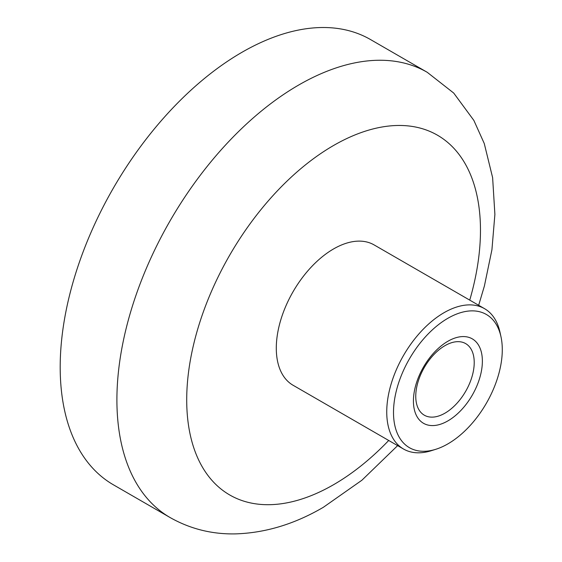 <?xml version="1.0" encoding="UTF-8"?>
<svg xmlns="http://www.w3.org/2000/svg" width="562" height="562" viewBox="0 0 562 562"><rect width="100%" height="100%" fill="white"/><g stroke="black" fill="none" stroke-linecap="round" stroke-linejoin="round"><path stroke-width="0.84" d="M447.893 341.267A48.761 28.149 -60 0 1 482.372 361.169A48.761 28.149 -60 0 1 447.893 420.889A48.761 28.149 -60 0 1 413.421 400.98A48.761 28.149 -60 0 1 447.893 341.267M444.985 413.154A41.335 23.864 120 0 0 471.996 376.723A41.335 23.864 120 0 0 465.659 343.6A41.335 23.864 120 0 0 444.985 345.644A41.335 23.864 120 0 0 417.98 382.076A41.335 23.864 120 0 0 424.317 415.199A41.335 23.864 120 0 0 444.985 413.154M447.893 318.275A76.917 44.412 120 0 0 393.843 405.279A76.917 44.412 120 0 0 435.845 449.277A76.917 44.412 120 0 0 447.893 443.882A76.917 44.412 120 0 0 500.932 336.54A76.917 44.412 120 0 0 447.893 318.275M435.845 449.277L431.342 450.696A81.033 46.786 -60 0 1 403.523 449.024A81.033 46.786 -60 0 1 391.103 384.092A81.033 46.786 -60 0 1 444.036 312.69A81.033 46.786 -60 0 1 484.549 308.671A81.033 46.786 -60 0 1 499.913 331.931L500.932 336.54M403.523 449.024L293.076 385.258A81.033 46.786 -60 0 1 280.656 320.326A81.033 46.786 -60 0 1 333.589 248.924A81.033 46.786 -60 0 1 374.109 244.913L484.549 308.671M170.153 517.574L113.433 484.823A257.08 148.424 -60 0 1 74.029 278.822A257.08 148.424 -60 0 1 241.976 52.287A257.08 148.424 -60 0 1 370.513 39.551L427.225 72.294A257.08 148.424 -60 0 0 298.689 85.031A257.08 148.424 -60 0 0 130.742 311.573A257.08 148.424 -60 0 0 170.153 517.574C190.089 528.842 211.719 534.286 235.021 533.9C265.053 533.05 294.502 524.177 323.368 507.282L361.893 480.236L397.636 445.624M469.741 300.122A207.722 119.931 120 0 0 333.589 145.481A207.722 119.931 120 0 0 186.71 399.884A207.722 119.931 120 0 0 333.589 484.69A207.722 119.931 120 0 0 388.707 440.475M478.662 305.278L484.388 286.037L491.926 249.76L494.89 214.41L492.621 177.641L484.254 143.5L473.864 120.416L453.724 93.067L427.225 72.294"/></g></svg>
